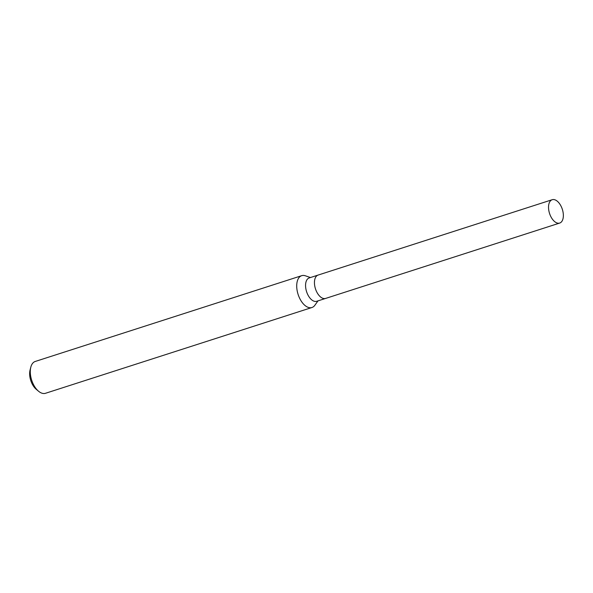 <?xml version="1.0" encoding="UTF-8"?>
<svg xmlns="http://www.w3.org/2000/svg" width="593" height="593" viewBox="0 0 593 593"><rect width="100%" height="100%" fill="white"/><g stroke="black" fill="none" stroke-linecap="round" stroke-linejoin="round"><path stroke-width="0.89" d="M318.182 275.056A12.26 6.716 72.2 0 0 318.093 275.078L309.212 277.939A12.26 6.716 72.2 0 0 305.573 286.063A12.26 6.716 72.2 0 0 316.729 301.281L325.609 298.427A12.26 6.716 72.2 0 0 325.698 298.398M325.609 298.427A12.26 6.716 72.2 0 1 314.453 283.209A12.26 6.716 72.2 0 1 318.093 275.078A12.26 6.716 72.2 0 0 314.453 283.209A12.26 6.716 72.2 0 0 325.609 298.427L559.703 223.057A12.26 6.716 72.2 0 0 563.35 214.933A12.26 6.716 72.2 0 0 552.187 199.715A12.26 6.716 72.2 0 0 548.54 207.846A12.26 6.716 72.2 0 0 559.703 223.057M310.473 277.539L305.373 275.797A16.723 9.154 72.2 0 0 301.696 275.678A16.723 9.154 72.2 0 0 296.722 286.76A16.723 9.154 72.2 0 0 311.948 307.508A16.723 9.154 72.2 0 0 314.861 305.269L317.981 300.881M301.696 275.678L35.269 361.448A16.723 9.154 72.2 0 0 30.814 367.171A16.723 9.154 72.2 0 0 30.295 372.53A16.723 9.154 72.2 0 0 38.56 391.239A16.723 9.154 72.2 0 0 45.513 393.285L311.948 307.508M30.814 367.171L30.065 370.062A13.38 7.324 72.2 0 0 29.65 374.361A13.38 7.324 72.2 0 0 36.262 389.319L38.56 391.239M318.093 275.078L552.187 199.715"/></g></svg>
